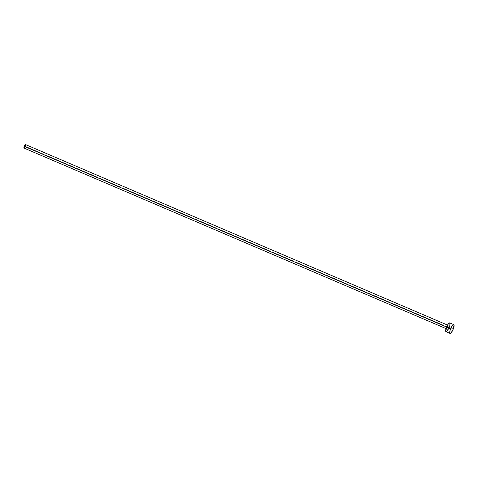 <?xml version="1.0" encoding="UTF-8"?>
<svg xmlns="http://www.w3.org/2000/svg" width="478" height="478" viewBox="0 0 478 478"><rect width="100%" height="100%" fill="white"/><g stroke="black" fill="none" stroke-linecap="round" stroke-linejoin="round"><path stroke-width="0.36" stroke-dasharray="2.39 1.79" d="M447.707 327L448.603 327.287A2.671 0.711 113.2 0 0 448.806 324.819A2.671 0.711 113.2 0 0 447.067 327.299L446.649 329.581L447.695 329.037L448.92 326.343L448.806 324.819L447.067 327.299A2.671 0.711 113.2 0 0 446.87 329.766A2.671 0.711 113.2 0 0 448.603 327.287L447.707 327A1.912 0.508 -66.8 0 1 446.41 328.756A1.912 0.508 -66.8 0 1 446.613 327.006A1.912 0.508 -66.8 0 1 447.898 325.243A1.912 0.508 -66.8 0 1 447.707 327L25.328 146.316L447.707 327A1.912 0.508 -66.8 0 1 446.422 328.762A1.912 0.508 -66.8 0 1 446.613 327.006L446.613 327.006A1.912 0.508 -66.8 0 1 447.91 325.249A1.912 0.508 -66.8 0 1 447.707 327M446.016 328.589L446.691 329.043L447.103 327.287L446.613 327.006L447.103 327.287L448.316 325.255L447.522 325.082M24.025 148.072A1.912 0.508 113.2 0 0 25.328 146.316A1.912 0.508 113.2 0 0 25.531 144.565M445.962 331.678A4.774 1.267 113.2 0 0 449.212 327.287L453.269 329.019L449.212 327.287A4.774 1.267 113.2 0 0 449.714 322.907M449.565 322.877L449.959 323.212M449.768 325.596L449.523 326.42M449.212 327.287L448.442 328.972M446.763 331.368L446.404 331.624M25.471 144.553L25.549 145.641M25.328 146.316L24.348 147.953L23.93 147.953"/><path stroke-width="0.72" d="M447.91 325.249L25.531 144.565A1.912 0.508 113.2 0 0 24.229 146.322L446.583 326.994L24.229 146.322A1.912 0.508 113.2 0 0 24.025 148.072L446.41 328.756M453.777 324.64L449.714 322.907A4.774 1.267 113.2 0 0 446.464 327.305L450.527 329.037L446.464 327.305A4.774 1.267 113.2 0 0 445.962 331.678L450.019 333.417A4.774 1.267 -66.8 0 1 450.527 329.037A4.774 1.267 -66.8 0 1 453.777 324.64A4.774 1.267 -66.8 0 1 453.269 329.019A4.774 1.267 -66.8 0 1 450.019 333.417M445.872 331.624L445.735 329.754L446.828 326.438L448.513 323.624L449.804 322.961M449.959 323.212L449.768 325.596M449.523 326.42L449.212 327.287M448.442 328.972L446.763 331.368M446.404 331.624L446.105 331.708M453.269 329.019L451.22 332.7L449.935 333.363L449.965 330.728L452.152 325.912L453.329 324.699L454.022 324.944L453.269 329.019M24.085 148.084L24.533 145.647L25.627 144.685M25.549 145.641L25.328 146.316"/></g></svg>
